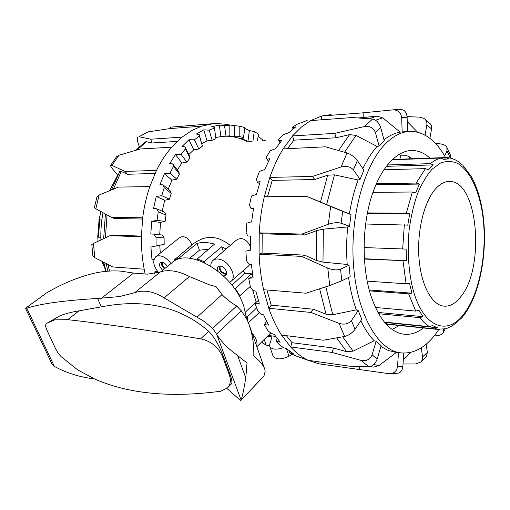 <?xml version="1.0" encoding="UTF-8"?>
<svg xmlns="http://www.w3.org/2000/svg" width="510" height="510" viewBox="0 0 510 510"><rect width="100%" height="100%" fill="white"/><g stroke="black" fill="none" stroke-linecap="round" stroke-linejoin="round"><path stroke-width="0.76" d="M238.96 295.679L239.853 295.755L250.295 286.441M245.488 312.005L256.084 301.907L256.568 301.958M252.769 290.215L256.084 301.907M246.381 316.825L247.267 316.927L247.618 320.917M248.402 322.76L259.252 312.509M252.157 333.368C256.211 338.002 257.709 342.274 256.657 346.188M158.47 272.487C153.338 265.882 152.401 260.655 155.658 256.817L178.857 238.202L181.235 236.901C185.94 236.092 189.452 238.788 191.785 244.991M155.658 256.817L157.577 255.892C162.186 255.312 166.655 257.862 170.965 263.542M204.472 262.663L204.083 261.604L221.748 246.763L226.159 248.976M174.713 260.871L174.324 259.845L192.805 244.156L196.554 241.491L202.738 238.654C208.482 236.838 214.289 237.048 220.161 239.292L226.465 242.575L230.284 245.399M162.454 262.35L162.416 265.353L164.826 268.496M162.582 270.313L159.968 266.755C159.311 264.932 159.451 263.594 160.389 262.746C162.728 261.719 165.049 262.962 167.35 266.462M161.523 262.306L161.778 265.308L164.379 268.859M226.644 273.188L225.178 273.513C220.964 271.97 219.351 269.446 220.339 265.946M217.694 270.906C216.973 268.974 217.126 267.514 218.14 266.526L220.154 265.933C224.272 265.959 228.588 273.175 225.764 275.279L223.456 275.872M219.243 265.997C218.943 270.166 221.021 272.946 225.471 274.335L226.446 274.265M229.525 282.234L231.1 281.265C237.086 276.815 229.494 261.649 220.033 259.399C217.088 258.608 214.723 258.946 212.938 260.425L235.665 240.739C238.106 238.705 240.694 238.157 243.423 239.094C246.566 240.471 248.905 243.104 250.442 246.999M212.938 260.425C211.465 261.751 210.757 263.644 210.815 266.105M250.053 264.205L248.44 266.105L231.1 281.265M243.213 270.676L244.826 273.366L251.436 273.819L252.826 276.599M223.374 251.385L221.748 246.763M231.903 285.122L244.826 273.366M204.083 261.604L197.23 258.972L197.599 259.972M174.324 259.845L179.214 257.945L179.584 258.927M239.853 295.755L235.359 288.571L234.422 288.494M188.738 247.503L188.126 248.446M197.23 258.972L214.538 244.112C208.016 242.295 202.164 242.052 196.968 243.385L199.442 250.18L208.533 249.269M179.214 257.945L196.968 243.385M189.682 258.296L199.442 250.18M247.267 316.927L256.626 307.919M235.359 288.571L251.436 273.819M292.338 354.303L288.991 356.222C281.367 359.754 276.076 359.754 273.111 356.229L272.958 355.776M267.374 336.313L271.957 336.893L269.72 344.346L269.796 346.577C272.034 349.643 276.599 349.975 283.509 347.565M269.567 345.672L266.195 345.219L262.797 343.013M406.508 131.593L400.152 132.115C394.702 133.072 389.328 135.641 384.017 139.836M380.677 127.5L384.31 140.932L379.108 146.038L377.081 146.453L356.076 135.437L349.528 134.602L336.058 137.776L334.745 133.371L292.542 135.928L301.372 127.098L310.635 120.596L352.397 117.536L372.523 119.072L364.497 126.525C369.795 125.804 373.428 127.806 375.405 132.53L380.677 127.5C378.917 122.617 376.201 119.812 372.523 119.072M445.536 157.571C436.158 140.632 424.607 131.886 410.875 131.338C402.473 131.376 394.23 135.303 386.147 143.125C364.688 163.825 350.013 215.373 353.417 263.88C356.719 312.445 376.756 348.304 398.654 352.563C412.902 354.89 425.729 348.011 437.14 331.94L438.747 329.587M423.396 327.956C416.632 333.253 409.6 335.255 402.307 333.961C388.805 331.041 378.171 317.775 370.4 294.168C361.858 266.303 362.106 227.434 371.184 197.708C380.275 167.956 396.869 150.195 412.437 150.482C418.71 150.641 424.562 153.191 429.987 158.125M398.858 154.46L401.293 155.856M307.141 120.487L297.413 124.134L292.434 127.13L292.772 127.723L295.768 126.882L288.787 132.74L283.184 134.697L278.562 139.593L279.008 140.881L281.947 140.148L275.693 148.678L270.274 150.667L266.296 157.297L266.934 159.254L269.815 158.68L264.69 169.543L259.475 171.443L256.383 179.514L257.308 182.064L260.145 181.688L256.479 194.348L251.487 196.038L249.498 205.122L250.78 208.131L253.585 207.997L251.64 221.748L246.865 223.112L246.113 232.694L247.809 235.996L250.588 236.111L250.499 250.155L245.916 251.098L246.458 260.61L248.58 264.008L251.366 264.384L253.119 277.88L248.695 278.339L252.909 276.56M407.605 131.529L407.114 117.275C406.617 112.582 404.761 110.032 401.568 109.618L396.742 109.497L363.094 112.831L321.631 116.012L310.635 120.596M321.816 119.773L321.631 116.012L331.015 114.578M281.533 335.083C277.115 328.204 273.252 320.318 269.943 311.438L268.815 308.276L311.011 312.464L339.105 323.378L344.664 336.46L323.308 340.215L281.533 335.083L290.592 346.934L332.093 352.442L361.188 360.442L368.883 366.849C372.517 366.518 375.271 363.942 377.145 359.123L372.096 354.781C370.011 359.473 366.378 361.361 361.188 360.442M328.312 224.253C333.24 222.641 337.512 222.29 341.133 223.201L342.675 211.369L330.658 206.467L328.312 224.253L301.92 234.096L259.233 232.86C259.934 220.422 261.624 208.373 264.295 196.72L306.994 196.503L330.658 206.467M306.994 196.503L351.027 214.621L349.516 226.3L347.692 226.95L323.353 229.149L316.691 230.609L304.827 235.059L301.92 234.096M349.516 226.3L341.133 223.201M341.069 166.961C346.296 165.648 350.415 166.611 353.436 169.862L357.351 160.516C354.501 156.908 351.071 154.39 347.042 152.968L341.069 166.961L312.458 176.434L269.822 177.416C273.551 166.744 277.982 157.239 283.133 148.901L325.533 146.816L347.042 152.968M357.351 160.516L363.885 170.098L360.054 179.386L358.09 179.985L334.483 174.86L327.675 175.198L314.772 179.52L312.458 176.434M360.054 179.386L353.436 169.862M364.497 126.525L334.745 133.371M379.108 146.038L375.405 132.53M392.713 109.854C397.857 109.828 400.841 112.372 401.657 117.491L407.114 117.275M402.167 131.962L401.657 117.491M407.069 116.611L419.877 117.16L424.02 118.479C426.264 120.054 427.208 122.215 426.851 124.944L431.536 128.973C431.887 126.607 431.466 124.893 430.274 123.828L424.479 118.811M429.892 138.306L431.536 128.973M425.047 135.105L426.851 124.944M435.049 142.972L441.679 144.139C444.114 144.611 445.836 145.662 446.843 147.282L447.002 150.903L450.298 158.068L450.553 155.352L446.843 147.282M444.669 156.028L447.002 150.903M443.407 329.371L443.362 332.494C442.374 334.133 440.576 335.147 437.962 335.535L434.023 336.058M426.366 356.796L427.354 352.474L422.586 356.866C422.822 359.014 422.14 360.787 420.552 362.183L415.459 363.955L403.034 363.993M426.162 344.186L427.354 352.474M398.093 373.173L398.514 373.09C400.975 372.281 402.428 370.024 402.875 366.32L397.507 366.671C396.78 371.031 394.224 373.409 389.831 373.804L318.858 363.828L318.999 361.851M403.78 353.162L402.875 366.32M321.925 364.267L318.858 363.828L308.129 360.302C301.984 357.37 296.138 352.914 290.592 346.934L292.013 342.701L333.489 348.037L346.679 351.734L353.149 351.135L374.168 340.763L376.15 341.254L381.136 345.697L377.145 359.123M368.883 366.849L349.095 366.142L308.129 360.302M344.664 336.46C348.668 335.446 352.13 333.081 355.036 329.352L351.409 320.605C348.336 324.003 344.237 324.927 339.105 323.378M266.921 289.999L271.231 305.165L313.376 309.219L326.056 314.205L332.788 314.74L356.305 309.863L358.23 310.565L361.775 319.292L355.036 329.352M329.721 285.523L341.796 280.78L340.553 269.184C336.919 270.37 332.667 270.007 327.796 268.101L329.721 285.523L306 293.212L263.613 289.725C261.12 278.434 259.615 266.622 259.086 254.273L301.697 256.377L327.796 268.101M304.827 235.059L262.216 233.784L262.076 253.094L304.623 255.14L316.366 260.444L322.977 262.14L347.202 264.454L349.006 265.226L350.198 276.681L341.796 280.78M262.216 233.784L259.233 232.86L259.086 254.273L262.076 253.094M407.267 121.635L417.518 132.128M314.772 179.52L272.212 180.381L269.822 177.416L264.295 196.72M400.152 132.115L382.755 117.855L376.762 116.108L363.292 117.542L363.094 112.831M363.292 117.542L358.179 117.912M336.058 137.776L293.9 140.161L292.542 135.928L283.133 148.901M248.695 278.339L250.474 287.232L253.017 290.534L255.822 291.14L259.284 303.322L254.968 303.272L258.379 300.466M254.968 303.272L257.85 311.049L260.776 314.077L263.619 314.88L268.534 325.099L264.282 324.564L268.062 330.837L271.301 333.438L274.195 334.388L280.226 342.191L275.986 341.209L280.423 345.729L283.904 347.794L286.843 348.84L293.626 353.959L289.355 352.589L289.801 351.269M275.986 341.209L277.3 338.64M264.282 324.564L266.653 321.466M289.355 352.589L294.193 355.234L300.817 357.791M250.78 208.131L253.4 209.03M257.308 182.064L259.488 183.715M266.934 159.254L268.502 161.236M279.008 140.881L279.933 142.692M293.027 128.992L292.434 127.13M292.772 127.723L293.148 128.896M263.613 289.725L268.815 308.276L271.231 305.165M293.9 140.161L287.512 148.684M272.212 180.381L267.501 196.701M286.384 335.682L292.013 342.701M380.887 346.545L388.403 350.555L396.5 352.353L378.949 365.574L373.632 367.104L370.298 366.658M410.881 352.378L403.359 359.257M399.158 325.463L392.222 329.517M359.709 366.607L359.493 369.693M333.489 348.037L332.093 352.442M313.376 309.219L311.011 312.464M304.623 255.14L301.697 256.377M351.027 214.621L342.675 211.369M349.006 265.226L340.553 269.184M358.23 310.565L351.409 320.605M376.15 341.254L372.096 354.781M397.507 366.671L398.482 352.582L398.839 352.601M421.266 347.826L422.586 356.866M377.081 146.453C371.854 152.305 367.111 159.687 362.859 168.593M358.09 179.985C354.272 190.364 351.371 201.679 349.375 213.932M347.692 226.95C346.462 239.541 346.303 252.036 347.202 264.454M348.579 277.472C350.242 289.329 352.824 300.122 356.305 309.863M360.806 320.739C364.752 328.956 369.202 335.625 374.168 340.763M106.118 271.326L103.689 262.28M100.878 239.949C100.591 230.737 101.305 221.659 103.014 212.715M109.573 190.689L117.708 175.166M154.307 273.43L154.026 272.098L157.494 271.307M153.931 259.622L151.974 259.584L150.915 247.038L156.111 245.967L155.996 237.182L153.956 234.147L150.807 234.007L151.674 221.321L157.048 220.39L158.253 211.739L156.659 208.737L153.535 208.52L156.27 196.42L161.772 195.693L164.214 187.68L163.06 184.875L159.974 184.588L164.398 173.77L169.964 173.285L173.483 166.343L172.718 163.895L169.696 163.551L175.523 154.568L181.082 154.358L185.449 148.837L185.002 146.848L182.07 146.466L188.917 139.734L194.418 139.804L199.365 135.928L199.149 134.493L196.312 134.085L203.783 129.833L207.041 140.868L201.896 143.712M148.136 131.861L170.308 128.545L201.52 126.18L191.601 130.611L182.032 137.133L150.699 139.204L139.052 136.706L148.136 131.861L139.052 136.706M117.746 175.217L112.385 168.702C110.963 166.936 110.389 165.807 110.67 165.316L111.964 165.418L118.996 155.225L140.288 148.977L171.666 147.205L182.032 137.133M171.666 147.205C165.941 153.803 160.886 161.53 156.5 170.385L125.084 171.424L111.964 165.418M99.106 195.049L96.957 196.866L94.344 207.761L95.842 208.749L99.106 195.049L118.39 187.1L149.806 186.59L156.5 170.385M149.806 186.59C146.44 196.477 144.069 206.881 142.685 217.802L111.307 217.279L95.842 208.749M93.451 243.455L91.813 244.57L92.877 255.861L94.796 257.671L93.451 243.455L110.045 235.658L141.385 236.812L142.685 217.802M141.385 236.812C141.27 247.879 142.201 258.672 144.177 269.191L112.914 266.972L94.796 257.671M145.21 274.202L144.177 269.191M156.111 245.967L164.175 244.354L159.764 245.265L160.293 253.094M164.175 244.354L164.099 238.011L155.996 237.182M153.956 234.147L162.358 235.033L164.099 238.011M157.048 220.39L165.125 221.385L160.542 222.392L159.694 234.753M165.125 221.385L165.986 215.137L158.253 211.739M156.659 208.737L164.679 212.281L165.986 215.137M161.772 195.693L169.441 199.231L164.692 200.277L162.206 211.185M169.441 199.231L171.188 193.43L164.214 187.68M163.06 184.875L170.276 190.855L171.188 193.43M169.964 173.285L176.836 179.125L171.953 180.138L168.23 189.153M176.836 179.125L179.361 174.088L173.483 166.343M172.718 163.895L178.793 171.915L179.361 174.088M181.082 154.358L186.838 162.116L181.853 163.034L177.308 169.958M186.838 162.116L189.981 158.081L185.449 148.837M185.002 146.848L189.682 156.417L189.981 158.081M194.418 139.804L198.836 149.003L193.774 149.774L188.789 154.594M198.836 149.003L202.406 146.141L199.365 135.928M199.149 134.493L202.406 146.141M203.783 129.833L209.176 130.177L212.128 140.282L207.041 140.868M212.128 140.282L215.928 138.688L214.353 127.207L211.618 126.792L219.319 125.103L224.547 125.696L226.006 136.176L220.926 136.546L215.826 137.592M214.353 127.207L215.928 138.688M226.006 136.176L229.851 135.851L229.819 125.065L227.186 124.663L239.789 126.257L239.802 136.623L234.759 136.776L227.205 136.1L229.851 135.851M239.802 136.623L243.506 137.515L244.864 127.564L243.506 137.515M251.838 141.346L247.93 141.295L240.809 138.306L243.429 138.14M225.796 136.189C233.204 136.246 240.28 138.057 247.025 141.627M168.944 128.73L170.837 127.124L213.174 123.662L215.94 123.477L227.893 124.44M139.306 146.721L137.936 142.532C137.056 139.549 137.12 137.649 138.127 136.852M118.996 155.225L116.586 156.761M111.473 189.911L119.85 171.277L121.259 171.411L127.404 174.28L125.084 171.424M142.532 219.026L114.342 218.516L111.307 217.279M141.398 236.111L113.207 235.097L110.045 235.658M177.174 141.417L151.91 142.985L150.699 139.204M188.917 139.734L193.774 149.774M175.523 154.568L181.853 163.034M164.398 173.77L171.953 180.138M156.27 196.42L164.692 200.277M151.674 221.321L160.542 222.392M150.915 247.038L159.764 245.265M258.43 136.387L262.688 139.963L265.257 140.575M262.688 139.963L262.471 140.734M244.755 128.418L249.39 130.573L254.229 131.548L252.909 141.283M249.39 130.573L247.93 141.295M234.74 125.454L234.759 136.776M219.319 125.103L220.926 136.546M151.974 259.584L154.077 259.131M256.983 141.047L258.895 134.366L257.097 141.041M209.176 130.177L214.423 128.061M224.547 125.696L229.831 125.326M239.789 126.257L244.864 127.564M254.229 131.548L258.895 134.366M201.52 126.18L213.174 123.662M155.04 173.451L127.404 174.28M135.45 150.348L145.414 141.869L146.472 141.703L151.91 142.985M182.07 127.653L182.064 126.072M105.965 270.829L102.618 263.141M102.433 262.911L103.932 263.332M98.016 241.294L97.805 237.137M101.968 219.051L99.106 219.134L97.741 237.118L100.821 237.284M99.182 219.07L100.916 211.554M481.37 205.192C479.375 195.406 476.512 186.781 472.783 179.31L471.457 176.817L463.061 165.501M462.385 164.972L457.821 161.3C454.314 159.063 450.579 157.819 446.626 157.564M392.356 159.471L446.256 157.545L448.806 158.865L443.706 159.356L440.991 158.036L392.037 159.777M387.313 164.985L430.408 163.64L433.328 164.902L428.451 169.824L425.429 168.625L383.839 169.76M376.335 183.689L416.217 183.065L419.418 184.072L415.644 192.888L412.361 192.015L372.938 192.34M367.41 212.906L406.291 213.269L409.689 213.824L407.777 225.12L365.6 224.005M364.038 247.56L406.132 249.084L406.476 260.769L364.363 259.048M367.162 281.15L406.081 283.783L409.466 283.273L411.972 293.186L408.644 293.843L369.45 290.872M460.81 296.718C485.182 267.68 478.176 181.445 449.979 181.464C445.306 181.26 440.748 183.46 436.299 188.069C424.785 200.022 417.123 229.232 418.869 256.453C420.559 283.719 431.135 304.202 443.101 306.045C449.431 306.918 455.334 303.807 460.81 296.718M399.923 159.203L400.497 155.888L406.272 155.665L408.459 156.226L410.097 158.839M385.394 323.302L387.683 324.06L387.441 325.476M445.995 328.816L452.574 325.692L451.828 326.368L461.958 317.685L466.299 311.833M451.828 326.368L450.426 326.763M384.368 322.09L429.567 326.668L432.454 325.565L437.389 327.751L434.603 328.873L387.683 324.06M437.389 327.751L384.617 322.397M375.43 307.485L415.72 311.094L418.895 310.195L423.013 316.653L419.934 317.647L378.649 313.739M423.013 316.653L377.916 312.432M411.972 293.186L369.208 289.973M406.476 260.769L364.344 258.723M409.689 213.824L367.308 213.416M419.418 184.072L375.889 184.709M433.328 164.902L386.274 166.324M77.8 369.979L94.611 378.994C128.361 393.828 170.365 397.908 220.632 391.246L227.479 387.919C230.526 384.623 231.138 380.262 229.315 374.837L222.315 356.063C218.07 346.832 210.834 341.088 200.615 338.818C141.895 329.262 97.588 322.881 67.69 319.674L54.685 319.859L46.977 323.187L45.951 324.054L45.543 326.151L46.69 329.67L55.947 349.439L58.287 353.373L61.245 356.777L77.8 369.979M60.008 315.773L46.977 323.187M51.816 363.675L54.372 366.409C65.102 372.255 76.825 376.195 89.55 378.229L94.273 378.86M93.642 273.36C103.147 271.224 112.187 270.485 120.755 271.135L133.594 273.067L147.613 274.157L160.471 271.875C164.36 270.606 168.797 270.351 173.776 271.122C178.78 271.919 183.995 273.723 189.427 276.541L209.145 284.733L216.049 286.614L222.028 294.614C225.917 298.688 230.8 302.487 236.672 306.013L241.268 310.769L246.719 318.992L248.74 323.627L251.181 331.328C253.177 339.641 254.044 347.89 253.782 356.076C259.711 360.685 263.389 365.141 264.817 369.444L265.136 371.446L263.893 376.099L241.128 400.082C242.505 396.002 244.048 388.607 245.769 377.904L247.031 362.973L231.451 350.772C225.732 346.156 220.83 340.706 216.724 334.42L212.708 328.376L204.306 321.459L164.08 297.885C158.846 294.57 153.739 292.485 148.754 291.624C143.807 290.764 139.096 291.14 134.634 292.74L119.493 296.578L97.659 298.458C81.906 299.383 67.658 300.69 54.914 302.373C43.305 303.966 33.921 305.904 26.769 308.187L25.519 308.244L46.429 293.008C62.22 283.694 77.953 277.147 93.63 273.366M226.912 388.461L240.51 400.458L240.994 400.446M246.591 318.788L243.85 306.433C233.382 273.181 188.349 246.744 172.061 262.663L160.758 271.785M227.485 387.919L231.432 383.858C232.413 382.806 231.922 379.58 229.953 374.187L222.966 355.425C219.064 345.276 214.302 337.231 208.692 331.29C180.247 306.548 144.445 298.407 101.286 306.873L79.037 310.845C71.891 311.98 65.548 313.624 60.014 315.766M79.037 310.845L67.69 319.674M288.991 356.222L286.486 348.712M266.195 345.219L264.205 339.456M332.788 314.74L325.756 286.811M319.598 288.813L326.056 314.205M407.273 121.922L408.937 122.929M376.762 116.108L369.195 118.779M375.545 120.232L382.755 117.855M349.528 134.602L338.614 150.514M344.543 152.235L356.076 135.437M327.675 175.198L320.484 202.1M326.598 204.631L334.483 174.86M316.691 230.609L316.366 260.444M322.977 262.14L323.353 229.149M336.664 337.92L346.679 351.734M353.149 351.135L342.72 336.823M373.632 367.104L373.008 367.041M378.949 365.574L373.817 364.567M404.902 358.103L403.372 359.142M109.497 271.059L108.063 264.512M105.436 237.807L107.049 214.94M113.411 189.121L121.259 171.411M136.98 149.914L146.472 141.703M103.186 263.281L102.663 261.751M98.449 237.195L99.826 219.013M440.991 158.036C437.414 158.878 433.882 160.746 430.408 163.64M425.429 168.625L416.217 183.065M412.361 192.015L406.291 213.269M404.334 224.731L402.67 249.065M403.027 260.935L406.081 283.783M412.418 287.155C408.389 269.376 407.299 250.263 409.141 229.825C410.933 216.75 413.718 204.714 417.505 193.717C421.77 183.645 426.615 175.491 432.053 169.263L440.532 163.028C446.346 160.943 452.007 161.045 457.515 163.321C468.237 169.575 476.703 185.423 481.121 205.951C488.771 242.224 481.587 290.522 464.502 313.089C447.901 336.989 422.356 327.956 412.418 287.155M434.603 328.873L439.384 329.613M419.934 317.647C422.956 321.651 426.162 324.66 429.567 326.668M408.644 293.843L415.72 311.094M236.672 306.013L212.708 328.376M241.268 310.769L216.565 334.107M222.028 294.614L197.102 317.073M264.148 375.672L241.115 400.171M160.471 271.875L134.634 292.74M46.429 293.008L25.519 308.32L52.116 364.299M97.659 298.458L101.286 306.873M216.724 334.42L241.128 400.082M133.594 273.067L101.42 298.28M189.427 276.541L164.08 297.885M26.769 308.187L54.372 366.409M237.781 355.954L245.769 377.904M208.692 331.29L200.615 338.818M222.966 355.425L222.315 356.063M229.953 374.187L229.315 374.837M256.855 346.749L270.727 332.985M275.604 336.39L268.228 335.472M269.796 346.577L273.111 356.229M262.236 341.407L262.911 343.338M409.957 150.584L412.437 150.482M445.109 329.046L443.368 332.494M426.411 356.751L420.552 362.189M398.514 373.09L389.831 373.817M295.009 355.566L308.55 360.5M398.654 352.563L392.662 351.811M107.878 271.173L106.182 263.555M227.116 136.042L229.844 135.87M116.58 156.761L110.664 165.31M103.664 238.642L105.417 214.041M102.459 262.981L101.898 261.356M106.029 271.333L105.659 270.593M449.979 181.464L448.284 181.496M408.848 156.519L411.901 158.776M446.307 328.727L436.305 329.281L387.645 324.284M443.413 159.024L446.288 158.929M481.383 205.269C488.931 241.568 482.307 289.004 465.388 313.197M264.276 367.901L250.034 327.318"/></g></svg>
